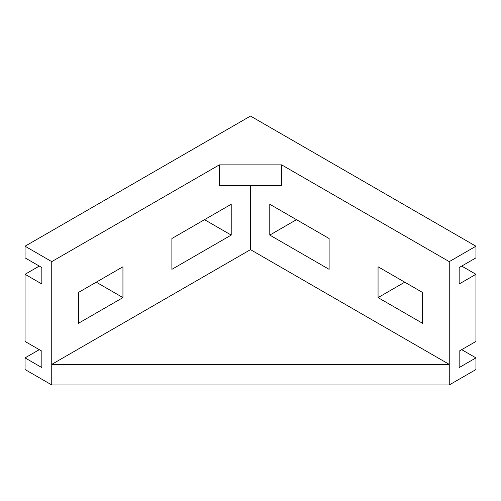 <?xml version="1.0" encoding="UTF-8"?>
<svg xmlns="http://www.w3.org/2000/svg" width="501" height="501" viewBox="0 0 501 501"><rect width="100%" height="100%" fill="white"/><g stroke="black" fill="none" stroke-linecap="round" stroke-linejoin="round"><path stroke-width="0.75" d="M219.35 164.867L219.35 185.42L281.65 185.42L281.65 164.867L449.253 261.628L475.95 246.216L250.5 116.057L25.05 246.216L51.747 261.628L219.35 164.867L281.65 164.867M39.291 349.667L25.05 357.883L25.05 369.531L51.747 384.943L51.747 364.39L250.5 249.642L250.5 185.42M250.5 249.642L449.253 364.39L449.253 261.628M422.556 292.459L378.055 266.77L378.055 297.6L422.556 323.289L422.556 292.459L404.758 282.182L378.055 297.6M329.113 238.514L269.782 204.258L269.782 235.088L329.113 269.338L329.113 238.514L296.479 219.67L269.782 235.088M475.95 246.216L475.95 257.865L459.166 267.553L459.166 283.992L475.95 274.304L475.95 341.444L459.166 351.132L459.166 367.571L475.95 357.883L475.95 369.531L449.253 384.943L449.253 364.39L51.747 364.39L51.747 261.628M122.945 297.6L122.945 266.77L78.444 292.459L78.444 323.289L122.945 297.6L96.242 282.182L78.444 292.459M231.218 235.088L231.218 204.258L171.887 238.514L171.887 269.338L231.218 235.088L204.521 219.67L171.887 238.514M25.05 357.883L41.833 367.571L41.833 351.132L25.05 341.444L25.05 274.304L41.833 283.992L41.833 267.553L25.05 257.865L25.05 246.216M39.291 266.087L25.05 274.304M475.95 357.883L461.709 349.667M475.95 274.304L461.709 266.087M449.253 384.943L51.747 384.943M459.166 283.992L459.166 267.553M459.166 367.571L459.166 351.132M41.833 283.992L41.833 267.553M41.833 367.571L41.833 351.132"/></g></svg>
